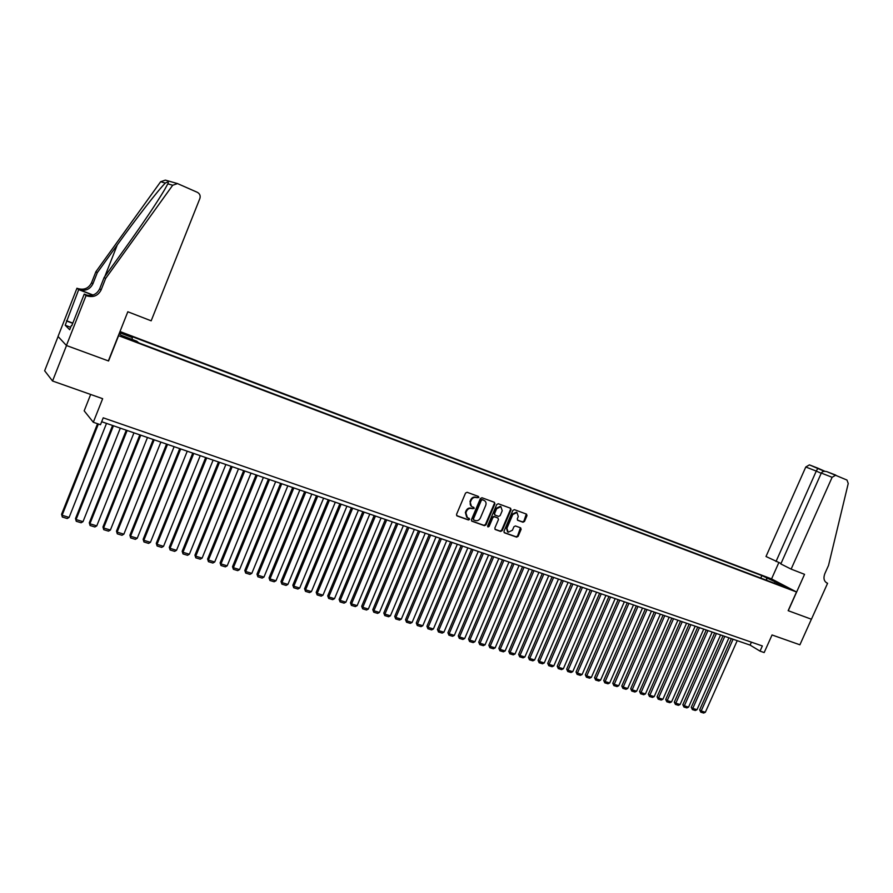 <?xml version="1.0" encoding="UTF-8"?>
<svg xmlns="http://www.w3.org/2000/svg" width="893" height="893" viewBox="0 0 893 893"><rect width="100%" height="100%" fill="white"/><g stroke="black" fill="none" stroke-linecap="round" stroke-linejoin="round"><path stroke-width="1.34" d="M478.827 497.546L478.436 496.441L467.117 492.289L465.543 493.07L456.535 514.379L457.026 515.908L468.457 519.983L469.551 519.425L469.216 518.364L467.43 517.717L465.878 512.828L466.626 511.064C467.809 508.854 469.472 508.005 471.638 508.519L474.183 508.497L473.837 507.425L472.107 506.777C470.31 505.739 469.785 504.099 470.522 501.866L471.27 500.091C472.453 497.87 474.116 497.033 476.282 497.557L478.827 497.546M471.426 506.353L469.997 501.52L470.745 499.745C471.917 497.535 473.58 496.687 475.746 497.222L477.197 497.758L478.235 496.374M456.647 515.607L467.932 519.626L468.981 518.275M466.726 517.27L465.353 512.482L466.101 510.707C467.273 508.497 468.937 507.648 471.102 508.173L472.564 508.697L473.614 507.336M766.629 577.28L772.043 579.87L766.629 577.28M522.985 522.226L524.492 521.445L526.982 515.629L526.513 514.122L514.39 509.657L512.861 510.439L503.965 531.302L504.5 532.831L516.612 537.139L518.119 536.358L521.121 529.337L520.664 527.841L515.44 525.955L513.921 526.736L512.426 530.23L508.162 532.25L506.923 528.254L512.783 514.535L517.002 512.504L518.275 516.545L517.293 518.822L517.761 520.329L522.985 522.226L522.427 521.88L523.934 521.099L526.301 514.033M118.568 335.757L108.566 360.984L66.506 345.535L52.553 381.01L102.662 398.691L93.296 422.266L100.474 424.733L103.22 417.824L762.343 645.952L760.032 651.131L764.174 652.56L772.043 634.968L799.905 644.802L811.391 619.217L788.151 610.678L796.511 591.981L118.378 335.601M494.912 503.853L494.421 502.324L481.952 497.736L480.401 498.528L471.426 519.693L471.906 521.211L484.43 525.676L485.971 524.883L494.912 503.853L494.231 502.246M498.283 503.741L510.584 508.262L511.064 509.78L502.156 530.654L500.627 531.447L495.314 529.549L494.845 528.053L498.461 519.559L497.914 518.018L494.432 516.757L492.891 517.549L489.118 526.412L487.991 526.937L487.656 525.888L496.742 504.523L498.283 503.741M52.553 381.01L44.65 370.774L58.09 336.527M119.617 332.475L126.862 335.031L119.885 331.805M119.997 331.526L771.44 578.865L796.511 591.981M760.769 578.072L761.874 575.605L130.367 335.947L132.354 337.576L132.052 339.418M761.874 575.605L785.74 586.813L776.731 583.408L781.52 585.92L138.806 342.89L136.741 341.193L121.225 335.321L119.182 333.591M119.528 332.709L132.354 337.576M90.662 394.46L84.176 410.836L93.296 422.266M101.668 421.719L750.098 645.103L760.032 651.131M751.404 642.167L750.098 645.103M776.731 583.408L776.017 583.843M766.864 580.383L766.507 578.039M775.459 581.432L774.443 583.241M471.537 520.909L483.894 525.318L485.435 524.526L494.365 503.507M482.421 499.812L481.327 500.359L473.457 518.933L473.792 519.994L475.377 520.563C477.532 521.066 479.184 520.217 480.356 518.018L485.725 505.36C486.473 503.127 485.948 501.486 484.14 500.448L481.885 499.466L480.791 500.024L481.327 500.359M473.569 519.826L472.922 518.576L480.791 500.024M481.885 499.466L483.414 500.035M494.945 529.259L500.08 531.089L501.609 530.297L510.506 509.434L510.372 508.184M497.725 517.895L493.885 516.411L492.344 517.192L488.583 526.044L489.118 526.412M487.667 526.636L488.583 526.044M502.212 510.74L500.917 506.677L496.653 508.709L494.577 513.587L495.057 515.105L498.607 516.388L500.147 515.607L502.212 510.74M500.951 506.688L500.37 506.331L496.106 508.363L496.653 508.709M494.822 514.948L494.03 513.229L496.106 508.363M517.415 520.05L522.427 521.88M517.025 512.515L516.444 512.158L512.225 514.189L512.783 514.535M507.559 531.871L506.376 527.897L512.225 514.189M504.065 532.507L516.054 536.771L517.56 535.99L520.452 527.763M97.549 423.728L61.572 514.29L62.108 515.272L98.375 424.008M106.513 423.394L69.107 517.415L67.209 518.52L62.32 517.025L61.572 514.29M62.32 517.025L62.108 515.272L69.107 517.415M105.631 278.471L104.146 277.444L124.64 248.957C142.556 223.976 155.851 204.274 164.524 189.852L167.828 183.824C168.967 181.737 168.13 181.491 165.317 183.087C158.787 189.405 136.316 218.327 117.284 244.905L97.281 272.7L92.917 283.795C90.014 289.432 85.393 291.364 79.064 289.578L76.965 288.216L58.034 336.46L66.428 345.502L108.354 360.906L127.822 311.769L151.174 320.821L199.887 198.458C200.657 195.768 199.82 193.725 197.386 192.341L177.528 183.59L172.684 185.253L105.631 278.471L101.132 289.901C98.13 295.717 93.385 297.704 86.878 295.884L86.063 295.572L66.428 345.502M97.281 272.7L95.886 271.729L91.544 282.768C88.653 288.383 84.054 290.303 77.758 288.528M86.878 295.884L85.494 294.757C91.957 296.576 96.69 294.601 99.67 288.819L104.146 277.444M165.317 183.087L160.662 181.714L95.886 271.729M86.063 295.572L84.232 294.087L71.82 325.666M70.647 327.296L65.211 325.253L69.687 329.729L71.362 325.487M65.211 325.253L78.696 289.611L76.965 288.216M84.232 294.087L87.402 295.315M93.006 295.003L79.064 289.578M92.749 295.081L78.696 289.611M160.662 181.714L165.35 180.118L177.528 183.59M66.484 320.732L72.824 323.121M72.746 323.311L66.852 321.089M791.131 569.12L832.12 477.297L821.314 473.067L780.817 563.941L791.131 569.12L804.548 574.333L788.273 610.723L811.436 619.229L827.588 583.274L826.137 582.549M821.314 473.067C822.341 471.37 824.239 470.924 826.996 471.705L846.977 480.054L848.238 483.493L828.525 565.425L824.819 573.697C823.201 578.184 823.949 581.31 827.085 583.073L827.588 583.274M771.552 578.932L778.819 562.623M776.006 561.53L816.269 471.091L805.787 466.994L766.004 556.506L781.029 563.483M805.787 466.994L809.415 464.885L817.932 468.189L816.269 471.091L821.225 473.279M826.996 471.705L835.815 475.121L832.12 477.297M809.415 464.885L824.373 471.303M112.574 425.481L75.503 518.565L76.072 519.547L113.433 425.771M120.309 428.138L83.004 521.668L81.107 522.762L76.262 521.289L75.503 518.565M76.262 521.289L76.072 519.547L83.004 521.668M126.27 430.192L89.3 522.796L89.903 523.778L127.152 430.504M133.961 432.848L96.757 525.888L94.87 526.97L90.07 525.508L89.3 522.796M90.07 525.508L89.903 523.778L96.757 525.888M139.833 434.869L102.963 526.982L103.588 527.975L140.737 435.181M147.479 437.503L110.386 530.051L108.499 531.134L103.744 529.683L102.963 526.982M103.744 529.683L103.588 527.975L110.386 530.051M153.261 439.49L116.492 531.123L117.139 532.128L154.188 439.814M160.863 442.113L123.87 534.181L121.984 535.264L117.284 533.824L116.492 531.123M117.284 533.824L117.139 532.128L123.87 534.181M166.556 444.078L129.887 535.231L130.568 536.235L167.516 444.401M174.124 446.679L137.221 538.278L135.345 539.339L130.679 537.921L129.887 535.231M130.679 537.921L130.568 536.235L137.221 538.278M179.716 448.61L143.148 539.294L143.851 540.31L180.699 448.945M187.251 451.199L150.448 542.33L148.573 543.39L143.963 541.973L143.148 539.294M143.963 541.973L143.851 540.31L150.448 542.33M192.754 453.097L156.286 543.324L157.012 544.339L193.759 453.443M200.244 455.676L163.553 546.337L161.678 547.387L157.112 545.991L156.286 543.324M157.112 545.991L157.012 544.339L163.553 546.337M205.669 457.551L169.29 547.32L170.05 548.324L206.696 457.897M213.114 460.118L176.524 550.311L174.66 551.361L170.128 549.976L169.29 547.32M170.128 549.976L170.05 548.324L176.524 550.311M218.45 461.949L182.183 551.26L182.965 552.276L219.511 462.317M225.862 464.505L189.372 554.24L187.508 555.29L183.02 553.917L182.183 551.26M183.02 553.917L182.965 552.276L189.372 554.24M231.12 466.313L194.942 555.178L195.746 556.194L232.191 466.682M238.487 468.858L202.097 558.136L200.233 559.174L195.801 557.824L194.942 555.178M195.801 557.824L195.746 556.194L202.097 558.136M243.655 470.633L207.589 559.051L208.415 560.078L244.76 471.013M251 473.167L214.7 561.998L212.847 563.025L208.449 561.686L207.589 559.051M208.449 561.686L208.415 560.078L214.7 561.998M256.079 474.92L220.113 562.891L220.962 563.918L257.206 475.299M263.379 477.431L227.19 565.827L225.337 566.854L220.984 565.515L220.113 562.891M220.984 565.515L220.962 563.918L227.19 565.827M268.391 479.161L232.515 566.698L233.386 567.725L269.53 479.552M275.658 481.662L239.558 569.611L237.717 570.627L233.397 569.31L232.515 566.698M233.397 569.31L233.386 567.725L239.558 569.611M280.581 483.359L244.805 570.46L245.698 571.498L281.741 483.76M287.814 485.848L251.815 573.362L249.973 574.378L245.698 573.072L244.805 570.46M245.698 573.072L245.698 571.498L251.815 573.362M292.658 487.522L256.983 574.188L257.898 575.226L293.842 487.924M299.847 489.989L263.96 577.09L262.118 578.084L257.876 576.789L256.983 574.188M257.876 576.789L257.898 575.226L263.96 577.09M304.625 491.641L269.05 577.894L269.987 578.932L305.83 492.054M311.78 494.108L275.982 580.774L274.151 581.767L269.943 580.483L269.05 577.894M269.943 580.483L269.987 578.932L275.982 580.774M316.479 495.727L280.994 581.555L281.954 582.593L317.707 496.14M323.601 498.171L287.903 584.413L286.073 585.406L281.909 584.134L280.994 581.555M281.909 584.134L281.954 582.593L287.903 584.413M328.222 499.767L292.837 585.183L293.819 586.232L329.461 500.192M335.31 502.212L299.713 588.029L297.882 589.023L293.752 587.761L292.837 585.183M293.752 587.761L293.819 586.232L299.713 588.029M339.865 503.775L304.569 588.777L305.573 589.827L341.126 504.21M346.908 506.208L311.411 591.612L309.581 592.595L305.495 591.345L304.569 588.777M305.495 591.345L305.573 589.827L311.411 591.612M351.396 507.749L316.2 592.349L317.216 593.399L352.668 508.195M358.406 510.171L322.998 595.162L321.179 596.144L317.138 594.905L316.2 592.349M317.138 594.905L317.216 593.399L322.998 595.162M362.815 511.689L327.72 595.877L328.758 596.926L364.11 512.135M369.802 514.089L334.495 598.69L332.676 599.649L328.669 598.433L327.72 595.877M328.669 598.433L328.758 596.926L334.495 598.69M374.145 515.585L339.139 599.382L340.2 600.431L375.451 516.042M381.088 517.985L345.881 602.172L344.062 603.132L340.088 601.915L339.139 599.382M340.088 601.915L340.2 600.431L345.881 602.172M385.363 519.458L350.458 602.842L351.529 603.902L386.691 519.916M392.273 521.836L357.155 605.633L355.347 606.581L351.407 605.387L350.458 602.842M351.407 605.387L351.529 603.902L357.155 605.633M396.481 523.287L361.676 606.28L362.77 607.34L397.831 523.745M403.357 525.653L368.34 609.048L366.532 610.008L362.636 608.814L361.676 606.28M362.636 608.814L362.77 607.34L368.34 609.048M407.498 527.082L372.794 609.696L373.899 610.756L408.86 527.551M414.352 529.437L379.425 612.442L377.627 613.391L373.754 612.207L372.794 609.696M373.754 612.207L373.899 610.756L379.425 612.442M418.426 530.844L383.8 613.067L384.928 614.127L419.799 531.324M425.235 533.188L390.408 615.813L388.611 616.75L384.783 615.578L383.8 613.067M384.783 615.578L384.928 614.127L390.408 615.813M429.243 534.572L394.728 616.416L395.867 617.487L430.649 535.052M436.03 536.905L401.303 619.15L399.506 620.077L395.711 618.916L394.728 616.416M395.711 618.916L395.867 617.487L401.303 619.15M439.981 538.267L405.545 619.731L406.706 620.802L441.388 538.758M446.723 540.589L412.097 622.454L410.3 623.381L406.538 622.231L405.545 619.731M406.538 622.231L406.706 620.802L412.097 622.454M450.608 541.928L416.283 623.024L417.455 624.095L452.037 542.419M457.328 544.25L422.791 625.725L421.005 626.652L417.277 625.513L416.283 623.024M417.277 625.513L417.455 624.095L422.791 625.725M461.156 545.567L426.921 626.283L428.104 627.355L462.596 546.058M467.843 547.867L433.395 628.973L431.62 629.9L427.914 628.761L426.921 626.283M427.914 628.761L428.104 627.355L433.395 628.973M471.604 549.162L437.458 629.52L438.664 630.592L473.067 549.664M478.268 551.461L443.91 632.199L442.135 633.115L438.463 631.987L437.458 629.52M438.463 631.987L438.664 630.592L443.91 632.199M481.963 552.734L447.918 632.724L449.134 633.796L483.437 553.247M488.594 555.022L454.336 635.392L452.561 636.296L448.922 635.18L447.918 632.724M448.922 635.18L449.134 633.796L454.336 635.392M492.233 556.272L458.276 635.894L459.515 636.977L493.729 556.785M498.83 558.549L464.673 638.551L462.898 639.455L459.292 638.35L458.276 635.894M459.292 638.35L459.515 636.977L464.673 638.551M502.424 559.777L468.557 639.042L469.807 640.125L503.92 560.302M508.988 562.043L474.92 641.687L473.145 642.592L469.573 641.498L468.557 639.042M469.573 641.498L469.807 640.125L474.92 641.687M512.515 563.26L478.737 642.167L480.01 643.25L514.033 563.784M519.056 565.515L485.078 644.802L483.314 645.695L479.764 644.612L478.737 642.167M479.764 644.612L480.01 643.25L485.078 644.802M522.528 566.709L488.839 645.271L490.123 646.342L524.057 567.234M529.036 568.953L495.146 647.883L493.394 648.776L489.866 647.704L488.839 645.271M489.866 647.704L490.123 646.342L495.146 647.883M532.451 570.125L498.863 648.34L500.147 649.423L533.992 570.66M538.925 572.357L505.137 650.941L503.384 651.834L499.89 650.763L498.863 648.34M499.89 650.763L500.147 649.423L505.137 650.941M542.297 573.518L508.787 651.377L510.093 652.459L543.848 574.054M548.737 575.739L515.038 653.977L513.285 654.859L509.825 653.799L508.787 651.377M509.825 653.799L510.093 652.459L515.038 653.977M552.053 576.878L518.643 654.402L519.96 655.484L553.615 577.414M558.471 579.088L524.861 656.98L523.108 657.862L519.681 656.813L518.643 654.402M519.681 656.813L519.96 655.484L524.861 656.98M561.73 580.216L528.41 657.393L529.739 658.476L563.304 580.751M568.115 582.415L534.594 659.972L532.853 660.842L529.46 659.804L528.41 657.393M529.46 659.804L529.739 658.476L534.594 659.972M571.319 583.52L538.088 660.362L539.439 661.445L572.915 584.067M577.682 585.708L544.261 662.93L542.52 663.789L539.149 662.762L538.088 660.362M539.149 662.762L539.439 661.445L544.261 662.93M580.841 586.801L547.699 663.309L549.061 664.392L582.437 587.348M587.17 588.978L553.839 665.854L552.097 666.725L548.76 665.698L547.699 663.309M548.76 665.698L549.061 664.392L553.839 665.854M590.273 590.05L557.221 666.223L558.594 667.317L591.892 590.608M596.58 592.215L563.338 668.768L561.608 669.627L558.292 668.611L557.221 666.223M558.292 668.611L558.594 667.317L563.338 668.768M599.638 593.276L566.675 669.125L568.06 670.219L601.257 593.834M605.923 595.441L572.759 671.659L571.029 672.507L567.736 671.503L566.675 669.125M567.736 671.503L568.06 670.219L572.759 671.659M608.926 596.468L576.041 671.994L577.436 673.088L610.555 597.037M615.177 598.623L582.102 674.516L580.383 675.365L577.112 674.371L576.041 671.994M577.112 674.371L577.436 673.088L582.102 674.516M618.123 599.638L585.339 674.851L586.746 675.934L619.775 600.208M624.352 601.782L591.367 677.352L589.648 678.2L586.411 677.207L585.339 674.851M586.411 677.207L586.746 675.934L591.367 677.352M627.266 602.786L594.559 677.675L595.977 678.769L628.918 603.355M633.461 604.929L600.565 680.165L598.846 681.013L595.642 680.031L594.559 677.675M595.642 680.031L595.977 678.769L600.565 680.165M636.318 605.912L603.713 680.477L605.13 681.571L637.982 606.481M642.491 608.033L609.685 682.966L607.977 683.792L604.784 682.821L603.713 680.477M604.784 682.821L605.13 681.571L609.685 682.966M645.304 609.004L612.777 683.257L614.217 684.351L646.979 609.584M651.455 611.125L618.737 685.735L617.03 686.561L613.871 685.601L612.777 683.257M613.871 685.601L614.217 684.351L618.737 685.735M654.223 612.073L621.785 686.014L623.225 687.108L655.897 612.654M660.34 614.183L627.712 688.481L626.004 689.307L622.867 688.347L621.785 686.014M622.867 688.347L623.225 687.108L627.712 688.481M663.064 615.121L630.704 688.749L632.166 689.842L664.749 615.701M669.147 617.219L636.609 691.204L634.912 692.03L631.798 691.082L630.704 688.749M631.798 691.082L632.166 689.842L636.609 691.204M671.826 618.146L639.567 691.472L641.04 692.566L673.534 618.726M677.899 620.233L645.438 693.917L643.741 694.732L640.661 693.783L639.567 691.472M640.661 693.783L641.04 692.566L645.438 693.917M680.533 621.137L648.351 694.162L649.836 695.256L682.241 621.729M686.572 623.225L654.201 696.596L652.515 697.411L649.457 696.473L648.351 694.162M649.457 696.473L649.836 695.256L654.201 696.596M689.162 624.118L657.069 696.83L658.565 697.935L690.892 624.709M695.178 626.183L662.896 699.264L661.211 700.067L658.174 699.141L657.069 696.83M658.174 699.141L658.565 697.935L662.896 699.264M697.734 627.065L665.72 699.487L667.216 700.581L699.465 627.656M703.717 629.13L671.525 701.898L669.839 702.702L666.825 701.786L665.72 699.487M666.825 701.786L667.216 700.581L671.525 701.898M706.229 629.989L674.304 702.121L675.811 703.215L707.97 630.592M712.19 632.043L680.086 704.521L678.401 705.325L675.409 704.41L674.304 702.121M675.409 704.41L675.811 703.215L680.086 704.521M714.657 632.903L682.821 704.722L684.339 705.827L716.409 633.494M720.595 634.945L688.57 707.122L686.896 707.915L683.926 707.01L682.821 704.722M683.926 707.01L684.339 705.827L688.57 707.122M723.029 635.783L691.271 707.312L692.789 708.417L724.781 636.385M728.945 637.814L696.998 709.701L695.323 710.493L692.388 709.6L691.271 707.312M692.388 709.6L692.789 708.417L696.998 709.701M731.322 638.64L699.654 709.89L701.184 710.984L733.086 639.243M737.216 640.672L705.358 712.257L703.695 713.049L700.771 712.156L699.654 709.89M700.771 712.156L701.184 710.984L705.358 712.257M121.593 333.234L121.861 332.553M510.506 509.434L511.064 509.78M520.563 528.98L521.121 529.337M517.56 535.99L518.119 536.358M516.054 536.771L516.612 537.139M526.423 515.272L526.982 515.629M523.934 521.099L524.492 521.445M92.917 283.795L91.544 282.768M99.67 288.819L101.132 289.901M172.684 185.253L167.828 183.824M117.284 244.905L104.849 276.462M824.585 471.136L817.921 468.189M826.416 582.738L827.152 583.107M516.444 512.158L517.002 512.504M826.471 582.772L827.085 583.073"/></g></svg>
